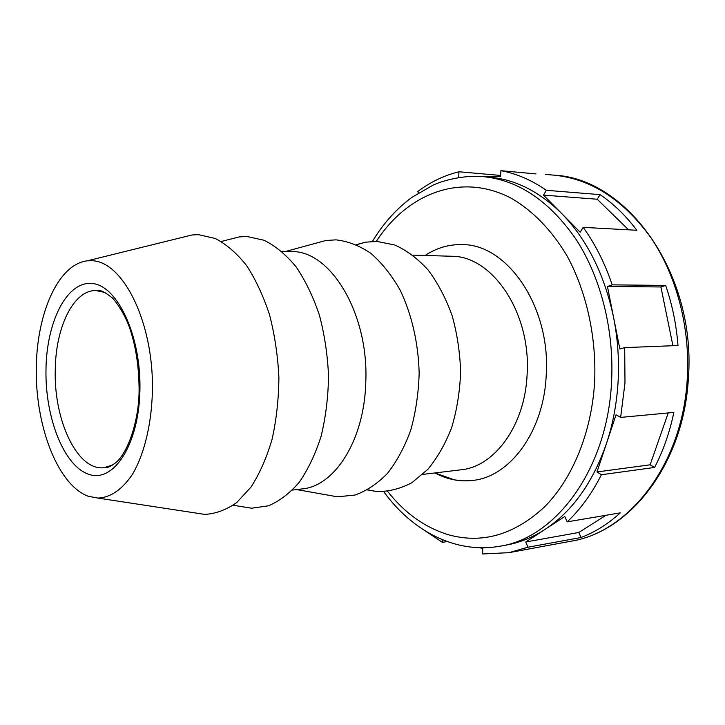 <?xml version="1.0" encoding="UTF-8"?>
<svg xmlns="http://www.w3.org/2000/svg" width="725" height="725" viewBox="0 0 725 725"><rect width="100%" height="100%" fill="white"/><g stroke="black" fill="none" stroke-linecap="round" stroke-linejoin="round"><path stroke-width="1.09" d="M462.097 244.615C448.893 244.289 436.568 247.905 425.113 255.472C436.604 247.877 448.983 244.262 462.233 244.624L462.097 244.615M546.215 375.106C550.9 306.947 507.228 243.981 462.233 244.624C507.228 243.981 550.9 306.947 546.215 375.106C543.841 431.511 509.956 476.796 472.89 480.394C509.956 476.796 543.841 431.511 546.215 375.106M434.946 472.936L454.512 479.905L463.674 480.865L472.89 480.394C459.732 481.953 447.08 479.461 434.946 472.936M422.766 474.404L460.837 469.827C494.441 466.837 525.036 425.575 527.12 374.345C531.226 313.046 492.474 256.088 452.038 256.269L412.851 255.118M367.43 489.937L376.918 491.55C388.863 491.686 400.544 488.713 411.954 482.66L427.804 469.374C437.411 457.774 445.386 443.782 451.729 427.397C456.913 409.969 459.877 391.518 460.62 372.043C460.003 352.468 457.149 333.591 452.056 315.402C445.775 298.102 437.818 282.995 428.185 270.062C417.827 258.707 406.716 250.37 394.826 245.023L376.873 241.398L365.645 242.177L356.347 244.633M326.404 494.849L337.469 496.815L354.969 495.048C366.542 490.943 377.362 483.729 387.449 473.407C396.838 461.399 404.604 446.972 410.749 430.115C415.742 412.199 418.552 393.258 419.159 373.293C418.434 343.233 411.709 314.115 400.073 290.009C391.536 275.029 381.794 262.794 370.837 253.324C359.473 245.648 347.837 241.162 335.947 239.857L325.878 240.492L315.04 243.446M292.51 490.064L302.216 488.904C334.497 486.239 364.041 440.7 365.735 383.362C369.342 314.741 331.144 251.095 292.311 251.584L281.708 251.267M240.827 506.476L251.593 508.216L268.386 505.832C279.451 501.174 289.764 493.29 299.316 482.17C308.188 469.302 315.475 453.932 321.166 436.042C325.743 417.065 328.198 397.055 328.543 376.021C327.6 354.915 324.555 334.624 319.399 315.13C313.155 296.634 305.361 280.502 296.036 266.755C286.058 254.711 275.409 245.884 264.09 240.265L247.062 236.504L239.322 236.885L228.765 239.585M194.182 512.783L204.731 514.397C215.751 513.798 226.445 509.829 236.812 502.498L251.086 486.955C259.65 473.615 266.646 457.729 272.083 439.278C276.424 419.721 278.69 399.131 278.898 377.517C277.847 355.839 274.748 335.004 269.609 315.031C263.411 296.081 255.726 279.578 246.554 265.522C236.767 253.215 226.345 244.207 215.289 238.498L198.677 234.682L192.098 234.954L181.739 237.519M92.302 260.737L87.363 260.81C57.375 264.226 35.715 315.855 36.25 372.596C36.504 429.318 58.634 485.36 88.26 496.272L98.083 498.093C110.726 497.45 122.199 489.511 132.494 474.268C145.326 452.472 152.884 418.488 152.44 382.184C151.144 317.151 121.764 261.734 92.302 260.737M613.622 317.623C617.8 338.82 619.277 360.28 618.062 381.993C616.757 403.689 612.888 424.225 606.435 443.6L616.06 414.782L620.645 417.41L624.986 382.918L624.696 347.61L619.848 349.006L607.441 286.475L612.208 284.862C604.877 263.184 595.207 244.017 583.19 227.36L580.163 232.208L561.576 213.404C587.096 239.531 604.442 274.267 613.622 317.623M383.752 491.686C411.61 530.138 454.548 554.181 499.797 546.233C555.413 538.177 607.332 469.51 611.528 382.419C614.401 330.881 600.962 277.775 576.248 239.631C549.604 201.106 518.547 180.108 483.095 176.628L489.638 177.199C515.248 179.401 539.228 191.472 561.576 213.404L543.487 195.116L546.342 190.303C531.652 180.099 516.499 173.556 500.893 170.683L500.622 176.402L484.472 176.746M460.339 177.253L458.717 177.29L458.961 171.762C444.171 175.414 430.442 181.993 417.781 191.518L418.425 192.941M458.961 171.762L500.667 175.459M535.974 173.909L500.893 170.683M546.342 190.303L600.073 194.635C613.558 203.779 625.811 215.66 636.831 230.278L583.19 227.36M612.208 284.862L665.65 285.423C672.256 304.563 676.371 324.601 677.993 345.526L624.696 347.61M620.645 417.41L673.842 412.416C669.683 432.39 663.266 450.733 654.575 467.444L601.424 474.739L596.974 471.957L650.144 464.798L654.575 467.444M596.974 471.957L606.435 443.6C592.642 482.941 572.143 511.56 544.937 529.458L564.775 516.508L567.195 521.855C580.507 509.249 591.917 493.544 601.424 474.739M567.195 521.855L620.319 512.856C608.058 523.976 594.971 532.186 581.051 537.497L527.999 547.212L525.725 541.992L578.786 532.494L581.051 537.497M479.959 547.765L482.805 548.58L482.542 553.982L508.995 552.658L527.999 547.212M447.108 541.539L442.395 542.336L442.504 539.763M417.346 525.634L442.395 542.336M600.073 194.635L597.21 199.239L628.575 229.834M597.21 199.239L543.487 195.116M665.65 285.423L660.901 286.964L672.927 345.725M660.901 286.964L607.441 286.475M668.214 412.942L650.144 464.798M605.991 515.285L578.786 532.494M525.725 541.992L544.937 529.458C532.476 537.506 519.589 542.708 506.277 545.073L499.797 546.233M139.916 390.286C141.284 335.639 117.205 284.988 91.912 283.475C66.609 281.119 46.445 322.136 45.974 370.004C45.186 417.827 63.863 465.912 88.64 474.259C113.363 483.412 138.91 444.996 139.916 390.286M105.043 292.501L95.972 290.553C73.352 289.982 55.481 327.564 55.254 370.43C53.858 420.718 77.439 471.005 103.983 467.707L112.837 464.942M387.63 491.369C404.876 513.282 425.321 527.791 448.974 534.896C482.442 543.986 514.161 534.76 544.14 507.246C572.215 479.361 591.691 432.725 594.636 381.658C596.539 336.935 586.48 291.722 567.149 256.07C551.87 230.305 532.667 210.658 511.533 198.405C461.281 171.78 407.214 193.566 376.329 241.38M545.327 174.363L554.489 175.205C591.428 179.021 623.654 199.973 651.141 238.045C676.643 275.736 690.381 327.981 687.264 378.74C682.678 464.344 628.919 532.331 571.037 541.203C630.496 531.787 683.757 463.357 688.36 378.559M356.555 244.733L365.645 242.177M285.877 251.385L325.878 240.492M221.27 241.498L239.322 236.885M87.363 260.81L192.098 234.954M106.666 467.453L105.732 467.562C107.119 468.114 110.472 466.483 115.801 462.668C127.083 453.642 138.964 422.621 139.109 390.05C138.973 366.451 135.747 345.526 129.431 327.265C123.114 309.956 112.638 297.631 111.659 297.413C105.016 292.175 100.376 289.882 97.73 290.535L98.672 290.562M98.083 498.093L204.731 514.397M233.196 505.252L251.593 508.216M296.643 489.574L337.469 496.815M367.638 489.828L376.918 491.55M483.095 176.628C465.441 174.997 444.942 179.682 433.061 185.138L411.873 197.381C396.285 208.945 383.144 223.626 372.442 241.425M688.369 378.396C696.535 274.684 627.814 178.622 554.489 175.205M508.995 552.658L571.037 541.203"/></g></svg>
